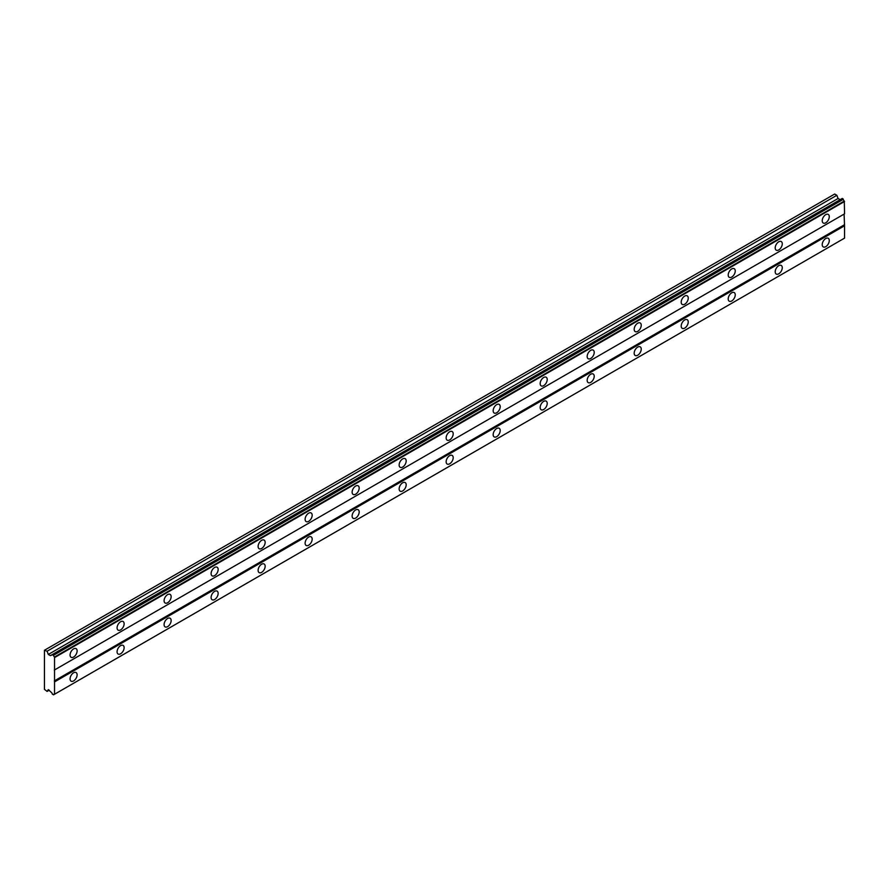 <?xml version="1.0" encoding="UTF-8"?>
<svg xmlns="http://www.w3.org/2000/svg" width="889" height="889" viewBox="0 0 889 889"><rect width="100%" height="100%" fill="white"/><g stroke="black" fill="none" stroke-linecap="round" stroke-linejoin="round"><path stroke-width="1.33" d="M825.748 222.795A4.99 2.878 120 0 0 829.004 218.394A4.99 2.878 120 0 0 828.237 214.405A4.99 2.878 120 0 0 825.748 214.649A4.99 2.878 120 0 0 822.492 219.038A4.99 2.878 120 0 0 823.258 223.039A4.99 2.878 120 0 0 825.748 222.795M73.598 657.038A4.99 2.878 120 0 0 76.854 652.648A4.99 2.878 120 0 0 76.087 648.648A4.99 2.878 120 0 0 73.598 648.903A4.99 2.878 120 0 0 70.342 653.293A4.99 2.878 120 0 0 71.098 657.293A4.99 2.878 120 0 0 73.598 657.038M120.604 629.901A4.99 2.878 120 0 0 123.86 625.512A4.99 2.878 120 0 0 123.093 621.511A4.99 2.878 120 0 0 120.604 621.755A4.99 2.878 120 0 0 117.348 626.156A4.99 2.878 120 0 0 118.115 630.145A4.99 2.878 120 0 0 120.604 629.901M167.61 602.764A4.99 2.878 120 0 0 170.877 598.364A4.99 2.878 120 0 0 170.11 594.374A4.99 2.878 120 0 0 167.61 594.619A4.99 2.878 120 0 0 164.354 599.008A4.99 2.878 120 0 0 165.121 603.009A4.99 2.878 120 0 0 167.61 602.764M214.627 575.616A4.99 2.878 120 0 0 217.883 571.227A4.99 2.878 120 0 0 217.116 567.226A4.99 2.878 120 0 0 214.627 567.482A4.99 2.878 120 0 0 211.371 571.871A4.99 2.878 120 0 0 212.127 575.872A4.99 2.878 120 0 0 214.627 575.616M261.633 548.48A4.99 2.878 120 0 0 264.889 544.09A4.99 2.878 120 0 0 264.122 540.09A4.99 2.878 120 0 0 261.633 540.334A4.99 2.878 120 0 0 258.377 544.735A4.99 2.878 120 0 0 259.144 548.724A4.99 2.878 120 0 0 261.633 548.48M308.639 521.343A4.99 2.878 120 0 0 311.906 516.942A4.99 2.878 120 0 0 311.139 512.953A4.99 2.878 120 0 0 308.639 513.197A4.99 2.878 120 0 0 305.383 517.587A4.99 2.878 120 0 0 306.149 521.587A4.99 2.878 120 0 0 308.639 521.343M355.656 494.195A4.99 2.878 120 0 0 358.912 489.806A4.99 2.878 120 0 0 358.145 485.805A4.99 2.878 120 0 0 355.656 486.061A4.99 2.878 120 0 0 352.4 490.45A4.99 2.878 120 0 0 353.155 494.451A4.99 2.878 120 0 0 355.656 494.195M402.661 467.058A4.99 2.878 120 0 0 405.917 462.669A4.99 2.878 120 0 0 405.151 458.668A4.99 2.878 120 0 0 402.661 458.913A4.99 2.878 120 0 0 399.405 463.313A4.99 2.878 120 0 0 400.172 467.303A4.99 2.878 120 0 0 402.661 467.058M449.667 439.922A4.99 2.878 120 0 0 452.923 435.521A4.99 2.878 120 0 0 452.168 431.532A4.99 2.878 120 0 0 449.667 431.776A4.99 2.878 120 0 0 446.411 436.166A4.99 2.878 120 0 0 447.178 440.166A4.99 2.878 120 0 0 449.667 439.922M496.684 412.774A4.99 2.878 120 0 0 499.94 408.384A4.99 2.878 120 0 0 499.174 404.384A4.99 2.878 120 0 0 496.684 404.639A4.99 2.878 120 0 0 493.428 409.029A4.99 2.878 120 0 0 494.184 413.018A4.99 2.878 120 0 0 496.684 412.774M543.69 385.637A4.99 2.878 120 0 0 546.946 381.248A4.99 2.878 120 0 0 546.179 377.247A4.99 2.878 120 0 0 543.69 377.492A4.99 2.878 120 0 0 540.434 381.892A4.99 2.878 120 0 0 541.201 385.882A4.99 2.878 120 0 0 543.69 385.637M590.696 358.5A4.99 2.878 120 0 0 593.952 354.1A4.99 2.878 120 0 0 593.196 350.11A4.99 2.878 120 0 0 590.696 350.355A4.99 2.878 120 0 0 587.44 354.744A4.99 2.878 120 0 0 588.207 358.745A4.99 2.878 120 0 0 590.696 358.5M637.713 331.353A4.99 2.878 120 0 0 640.969 326.963A4.99 2.878 120 0 0 640.202 322.963A4.99 2.878 120 0 0 637.713 323.207A4.99 2.878 120 0 0 634.446 327.608A4.99 2.878 120 0 0 635.213 331.597A4.99 2.878 120 0 0 637.713 331.353M684.719 304.216A4.99 2.878 120 0 0 687.975 299.815A4.99 2.878 120 0 0 687.208 295.826A4.99 2.878 120 0 0 684.719 296.07A4.99 2.878 120 0 0 681.463 300.471A4.99 2.878 120 0 0 682.23 304.46A4.99 2.878 120 0 0 684.719 304.216M731.725 277.068A4.99 2.878 120 0 0 734.981 272.679A4.99 2.878 120 0 0 734.225 268.689A4.99 2.878 120 0 0 731.725 268.934A4.99 2.878 120 0 0 728.469 273.323A4.99 2.878 120 0 0 729.236 277.324A4.99 2.878 120 0 0 731.725 277.068M778.742 249.931A4.99 2.878 120 0 0 781.998 245.542A4.99 2.878 120 0 0 781.231 241.541A4.99 2.878 120 0 0 778.742 241.786A4.99 2.878 120 0 0 775.475 246.186A4.99 2.878 120 0 0 776.241 250.176A4.99 2.878 120 0 0 778.742 249.931M825.748 246.675A4.99 2.878 120 0 0 829.004 242.286A4.99 2.878 120 0 0 828.237 238.285A4.99 2.878 120 0 0 825.748 238.53A4.99 2.878 120 0 0 822.492 242.93A4.99 2.878 120 0 0 823.258 246.92A4.99 2.878 120 0 0 825.748 246.675M73.598 680.93A4.99 2.878 120 0 0 76.854 676.529A4.99 2.878 120 0 0 76.087 672.54A4.99 2.878 120 0 0 73.598 672.784A4.99 2.878 120 0 0 70.342 677.174A4.99 2.878 120 0 0 71.098 681.174A4.99 2.878 120 0 0 73.598 680.93M120.604 653.782A4.99 2.878 120 0 0 123.86 649.392A4.99 2.878 120 0 0 123.093 645.392A4.99 2.878 120 0 0 120.604 645.647A4.99 2.878 120 0 0 117.348 650.037A4.99 2.878 120 0 0 118.115 654.037A4.99 2.878 120 0 0 120.604 653.782M167.61 626.645A4.99 2.878 120 0 0 170.877 622.256A4.99 2.878 120 0 0 170.11 618.255A4.99 2.878 120 0 0 167.61 618.5A4.99 2.878 120 0 0 164.354 622.9A4.99 2.878 120 0 0 165.121 626.889A4.99 2.878 120 0 0 167.61 626.645M214.627 599.508A4.99 2.878 120 0 0 217.883 595.108A4.99 2.878 120 0 0 217.116 591.118A4.99 2.878 120 0 0 214.627 591.363A4.99 2.878 120 0 0 211.371 595.752A4.99 2.878 120 0 0 212.127 599.753A4.99 2.878 120 0 0 214.627 599.508M261.633 572.36A4.99 2.878 120 0 0 264.889 567.971A4.99 2.878 120 0 0 264.122 563.97A4.99 2.878 120 0 0 261.633 564.226A4.99 2.878 120 0 0 258.377 568.616A4.99 2.878 120 0 0 259.144 572.616A4.99 2.878 120 0 0 261.633 572.36M308.639 545.224A4.99 2.878 120 0 0 311.906 540.834A4.99 2.878 120 0 0 311.139 536.834A4.99 2.878 120 0 0 308.639 537.078A4.99 2.878 120 0 0 305.383 541.479A4.99 2.878 120 0 0 306.149 545.468A4.99 2.878 120 0 0 308.639 545.224M355.656 518.087A4.99 2.878 120 0 0 358.912 513.686A4.99 2.878 120 0 0 358.145 509.697A4.99 2.878 120 0 0 355.656 509.942A4.99 2.878 120 0 0 352.4 514.331A4.99 2.878 120 0 0 353.155 518.331A4.99 2.878 120 0 0 355.656 518.087M402.661 490.939A4.99 2.878 120 0 0 405.917 486.55A4.99 2.878 120 0 0 405.151 482.549A4.99 2.878 120 0 0 402.661 482.805A4.99 2.878 120 0 0 399.405 487.194A4.99 2.878 120 0 0 400.172 491.184A4.99 2.878 120 0 0 402.661 490.939M449.667 463.802A4.99 2.878 120 0 0 452.923 459.413A4.99 2.878 120 0 0 452.168 455.412A4.99 2.878 120 0 0 449.667 455.657A4.99 2.878 120 0 0 446.411 460.058A4.99 2.878 120 0 0 447.178 464.047A4.99 2.878 120 0 0 449.667 463.802M496.684 436.666A4.99 2.878 120 0 0 499.94 432.265A4.99 2.878 120 0 0 499.174 428.276A4.99 2.878 120 0 0 496.684 428.52A4.99 2.878 120 0 0 493.428 432.91A4.99 2.878 120 0 0 494.184 436.91A4.99 2.878 120 0 0 496.684 436.666M543.69 409.518A4.99 2.878 120 0 0 546.946 405.128A4.99 2.878 120 0 0 546.179 401.128A4.99 2.878 120 0 0 543.69 401.372A4.99 2.878 120 0 0 540.434 405.773A4.99 2.878 120 0 0 541.201 409.762A4.99 2.878 120 0 0 543.69 409.518M590.696 382.381A4.99 2.878 120 0 0 593.952 377.981A4.99 2.878 120 0 0 593.196 373.991A4.99 2.878 120 0 0 590.696 374.236A4.99 2.878 120 0 0 587.44 378.636A4.99 2.878 120 0 0 588.207 382.626A4.99 2.878 120 0 0 590.696 382.381M637.713 355.233A4.99 2.878 120 0 0 640.969 350.844A4.99 2.878 120 0 0 640.202 346.854A4.99 2.878 120 0 0 637.713 347.099A4.99 2.878 120 0 0 634.446 351.488A4.99 2.878 120 0 0 635.213 355.489A4.99 2.878 120 0 0 637.713 355.233M684.719 328.097A4.99 2.878 120 0 0 687.975 323.707A4.99 2.878 120 0 0 687.208 319.707A4.99 2.878 120 0 0 684.719 319.951A4.99 2.878 120 0 0 681.463 324.352A4.99 2.878 120 0 0 682.23 328.341A4.99 2.878 120 0 0 684.719 328.097M731.725 300.96A4.99 2.878 120 0 0 734.981 296.559A4.99 2.878 120 0 0 734.225 292.57A4.99 2.878 120 0 0 731.725 292.814A4.99 2.878 120 0 0 728.469 297.204A4.99 2.878 120 0 0 729.236 301.204A4.99 2.878 120 0 0 731.725 300.96M778.742 273.812A4.99 2.878 120 0 0 781.998 269.423A4.99 2.878 120 0 0 781.231 265.433A4.99 2.878 120 0 0 778.742 265.678A4.99 2.878 120 0 0 775.475 270.067A4.99 2.878 120 0 0 776.241 274.068A4.99 2.878 120 0 0 778.742 273.812M44.45 675.773L44.45 689.342L47.095 691.409L48.317 689.62L51.295 692.375A1.578 0.911 60 0 1 52.284 694.098L53.54 694.831A1.578 0.911 60 0 1 53.862 694.231A1.578 0.911 60 0 1 54.54 694.242L54.54 656.993A1.578 0.911 60 0 1 53.54 655.26L52.284 654.548A1.578 0.911 60 0 1 51.962 655.137A1.578 0.911 60 0 1 51.295 655.126L50.395 655.638L48.317 654.448L47.095 651.237L44.45 650.259L44.45 675.773M52.551 654.393L842.316 198.436L843.294 199.303A1.578 0.911 -120 0 0 844.294 201.036L844.55 213.838L54.796 669.795M54.796 694.098L844.55 238.141L844.55 225.773L844.083 214.105L54.318 670.073M844.294 238.285L54.54 694.242M843.294 238.863L53.54 694.831M840.149 199.681L838.083 198.48L836.849 195.28L834.682 194.024L44.917 649.981M54.796 657.438L844.55 201.481M844.083 224.961L54.318 680.93M54.796 681.741L844.55 225.773M49.262 690.164L47.095 691.409M836.849 195.28L47.095 651.237M838.083 198.48L48.317 654.448M54.54 656.993L844.294 201.036M52.284 654.548L51.295 655.126M53.54 655.26L843.294 199.303M53.273 654.804L843.028 198.847"/></g></svg>
